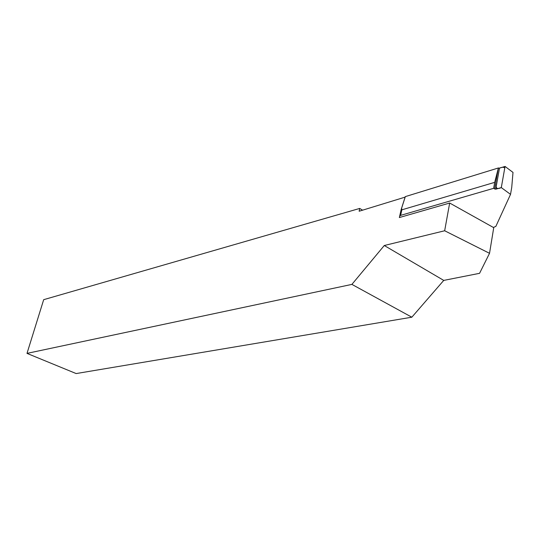 <?xml version="1.0" encoding="UTF-8"?>
<svg xmlns="http://www.w3.org/2000/svg" width="540" height="540" viewBox="0 0 540 540"><rect width="100%" height="100%" fill="white"/><g stroke="black" fill="none" stroke-linecap="round" stroke-linejoin="round"><path stroke-width="0.81" d="M362.603 210.175L359.707 208.433L359.147 211.235L405.121 197.127M493.79 227.333L489.53 253.314L479.567 273.321L443.745 280.402L411.838 317.203L76.16 373.565L27 353.383L43.686 299.673L359.707 208.433M411.838 317.203L351.898 284.391L27 353.383M489.53 253.314L444.663 230.762L449.671 203.033L399.357 217.553L401.139 209.615L399.357 217.553M444.663 230.762L384.277 245.518L351.898 284.391M384.277 245.518L443.745 280.402M401.139 209.615L401.639 207.995L401.821 209.844L400.639 215.372L493.634 188.318L495.72 189.216L501.302 187.596L510.53 194.373L495.848 226.395L493.358 227.448L449.671 203.033M510.53 194.373L511.731 187.414L513 172.415L505.042 166.435L499.493 168.136L498.393 167.967L405.284 196.628L401.639 207.995M501.302 187.596L504.731 168.19C503.995 166.995 502.247 166.982 499.493 168.136L496.733 183.553C495.329 188.251 496.847 189.601 501.302 187.596L505.042 166.435M400.639 215.372L399.762 216.054M401.821 209.844L494.701 182.358L493.634 188.318M494.613 189.034L498.393 167.967L494.701 182.358M405.338 196.607L401.612 208.217M499.493 168.136L495.72 189.216"/></g></svg>
